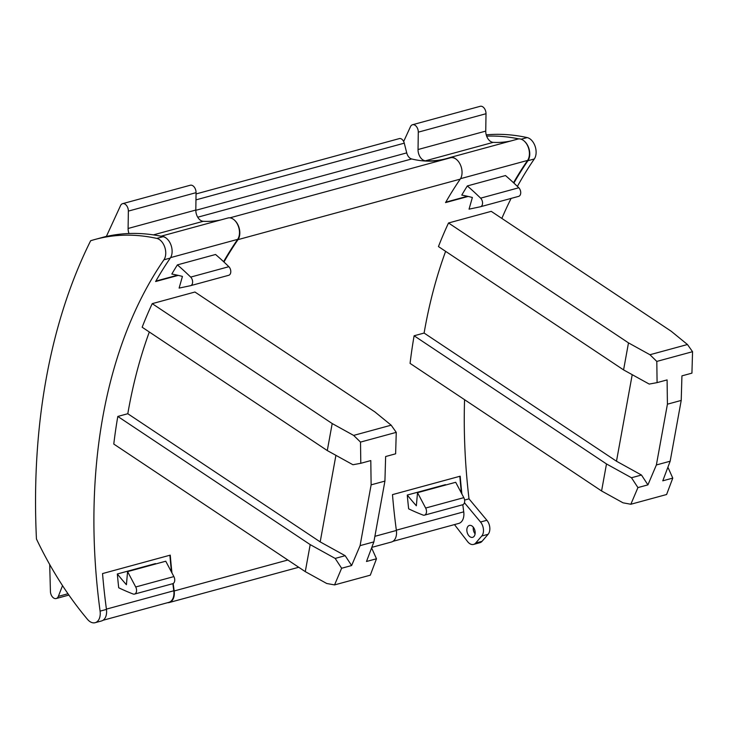 <?xml version="1.0" encoding="UTF-8"?>
<svg xmlns="http://www.w3.org/2000/svg" width="729" height="729" viewBox="0 0 729 729"><rect width="100%" height="100%" fill="white"/><g stroke="black" fill="none" stroke-linecap="round" stroke-linejoin="round"><path stroke-width="1.09" d="M179.115 288.092L190.469 285.704A4.93 3.18 -105.2 0 0 190.579 285.677A4.93 3.18 -105.2 0 0 192.62 282.077A4.93 3.18 -105.2 0 0 190.688 277.093A308.321 199.008 74.8 0 0 177.393 264.882A476.046 307.264 74.8 0 0 171.834 274.04A301.533 194.625 74.8 0 1 182.441 276.419L179.115 288.092M149.317 332.005A476.046 307.264 74.8 0 0 127.803 413.726L117.806 416.441L310.189 544.609L335.176 558.423L341.628 568.255L334.556 584.913L370.296 575.181L376.483 558.769L366.487 561.494L373.877 541.884L384.921 481.094L385.632 456.536L395.628 453.812L396.257 432.361L391.163 425.18L374.906 411.921L194.944 292.019L152.224 303.647L332.196 423.549L327.285 450.568L142.155 327.23A476.046 307.264 74.8 0 1 152.224 303.647M334.556 584.913L326.729 583.492L305.278 571.636L113.779 444.052A476.046 307.264 74.8 0 1 117.806 416.441M100.092 611.139A476.046 307.264 74.8 0 1 163.934 259.797A12.329 7.964 74.8 0 0 164.79 247.24A12.329 7.964 74.8 0 0 156.799 238.41A289.823 187.061 74.8 0 0 95.071 239.44A289.823 187.061 74.8 0 0 90.651 240.734A562.369 362.987 -105.2 0 0 36.45 538.977A289.823 187.061 -105.2 0 0 87.562 619.431A12.329 7.964 -105.2 0 0 95.153 622.694A12.329 7.964 -105.2 0 0 100.092 611.139L106.452 609.408A476.046 307.264 74.8 0 1 102.543 573.568L170.258 555.134A476.046 307.264 -105.2 0 0 171.971 572.958M178.222 275.38L155.623 281.531A476.046 307.264 74.8 0 1 170.304 258.066L163.934 259.797M227.648 218.08A12.329 7.964 74.8 0 1 227.904 217.998A12.329 7.964 74.8 0 1 234.209 219.93A12.329 7.964 74.8 0 1 238.009 239.631A476.046 307.264 -105.2 0 0 223.949 262.012M450.221 157.865A12.329 7.964 74.8 0 1 450.476 157.792A12.329 7.964 74.8 0 1 456.427 159.432A12.329 7.964 74.8 0 1 460.236 179.134A476.046 307.264 -105.2 0 0 445.556 202.598L468.155 196.438M513.881 183.07A476.046 307.264 74.8 0 1 527.942 160.699L534.311 158.968A476.046 307.264 74.8 0 0 517.399 186.414M464.601 500.058L469.011 498.855A476.046 307.264 74.8 0 1 464.564 399.683M501.844 218.418A476.046 307.264 74.8 0 1 511.111 198.406M461.904 494.025A476.046 307.264 74.8 0 1 460.19 476.192L392.484 494.626A476.046 307.264 -105.2 0 0 396.385 530.466A12.329 7.964 -105.2 0 1 391.446 542.021L371.808 547.37M173.192 583.501A476.046 307.264 -105.2 0 0 174.167 590.973L287.846 560.018M630.849 504.249L637.93 487.592L631.478 477.75L606.492 463.945L414.108 335.777A476.046 307.264 -105.2 0 0 410.072 363.388L601.58 490.972L623.031 502.819L630.849 504.249L666.598 494.517L672.776 478.106L668.147 467.772L667.646 467.909M448.517 222.983A476.046 307.264 -105.2 0 0 438.448 246.566L623.577 369.904L628.489 342.876L448.517 222.983L491.237 211.346L671.209 331.248L687.465 344.516L692.55 351.697L691.93 373.148L681.934 375.863L681.214 400.431L670.17 461.211L662.779 480.821L672.776 478.106M445.619 251.341A476.046 307.264 -105.2 0 0 424.105 333.053L414.108 335.777M190.697 285.64L228.642 275.307A4.93 3.18 -105.2 0 0 228.751 275.28A4.93 3.18 -105.2 0 0 230.792 271.68A4.93 3.18 -105.2 0 0 228.86 266.696L190.688 277.093M391.163 425.18L353.638 435.404L360.509 442.093L360.8 463.298L352.927 464.738L327.285 450.568M332.196 423.549L353.638 435.404M376.483 558.769L371.845 548.436L371.353 548.572M396.257 432.361L360.509 442.093M384.921 481.094L371.125 484.849L360.08 545.638L351.624 565.54L341.628 568.255M373.877 541.884L360.08 545.638M106.416 236.351L101.358 237.727A289.823 187.061 74.8 0 1 101.431 237.709A289.823 187.061 74.8 0 1 106.352 236.478A289.823 187.061 74.8 0 1 128.997 233.517A289.823 187.061 74.8 0 1 161.209 236.26A289.823 187.061 74.8 0 1 163.168 236.679A12.329 7.964 74.8 0 1 166.494 238.365A12.329 7.964 74.8 0 1 170.304 258.066M310.189 544.609L305.278 571.636M177.393 264.882L215.565 254.485A308.321 199.008 74.8 0 1 228.86 266.696M127.803 413.726L320.186 541.893L345.172 555.698L335.176 558.423M335.914 455.343L320.186 541.893M345.172 555.698L351.624 565.54M360.8 463.298L370.797 460.573L371.125 484.849M177.475 275.207L155.869 281.084M223.593 261.675A476.046 307.264 74.8 0 1 237.663 239.358A12.329 7.964 74.8 0 0 234.209 219.93M106.352 236.478L120.558 205.56A6.169 3.982 74.8 0 1 122.572 203.673L190.278 185.239A6.169 3.982 74.8 0 1 196.065 192.666L195.809 210.043A9.249 5.969 74.8 0 0 203.254 221.297A157.245 101.495 74.8 0 0 220.896 219.912M128.997 233.517A9.249 5.969 74.8 0 1 128.104 228.478L128.359 211.1L196.065 192.666M161.209 236.26A12.329 7.964 74.8 0 1 166.494 238.365M122.572 203.673A6.169 3.982 74.8 0 1 128.359 211.1M62.53 585.633L58.338 596.377A6.169 3.982 -105.2 0 1 56.215 598.527A6.169 3.982 -105.2 0 1 50.429 591.456L49.7 564.51M95.153 622.694L101.513 620.962A12.329 7.964 -105.2 0 0 106.452 609.408M126.409 584.722L127.584 571.618L135.712 586.982A4.93 3.18 74.8 0 1 134.528 594.089A4.93 3.18 74.8 0 1 133.097 593.998A308.321 199.008 -105.2 0 1 118.709 587.765A476.046 307.264 -105.2 0 1 117.323 573.987A301.533 194.625 -105.2 0 0 126.409 584.722M134.528 594.089L172.709 583.701A4.93 3.18 74.8 0 0 173.885 576.593L165.756 561.221L127.584 571.618M103.044 620.27L168.864 602.345A12.329 7.964 -105.2 0 0 173.794 590.772A476.046 307.264 -105.2 0 1 172.864 583.647M117.323 573.987L155.496 563.59A301.533 194.625 -105.2 0 0 155.778 563.936M169.893 555.234A476.046 307.264 -105.2 0 0 171.515 572.11M167.561 602.701A12.329 7.964 -105.2 0 0 169.228 602.528A12.329 7.964 -105.2 0 0 174.167 590.973M195.964 199.874L404.267 143.166A5.55 3.581 -105.2 0 0 403.656 141.508A5.55 3.581 -105.2 0 0 399.31 138.601L196.046 193.941M404.267 143.166L406.727 152.88A7.399 4.775 -105.2 0 0 411.666 158.968A157.245 101.495 -105.2 0 0 443.587 159.66M454.477 524.588L467.608 541.62A9.249 5.969 -105.2 0 0 473.586 544.417A9.249 5.969 -105.2 0 0 475.682 543.05L481.76 536.015A9.249 5.969 -105.2 0 0 480.52 522.01L464.446 502.746M459.826 476.292A476.046 307.264 -105.2 0 0 461.448 493.178M462.806 504.714A476.046 307.264 -105.2 0 0 463.735 511.84L396.348 530.183M392.977 541.328L458.796 523.413A12.329 7.964 -105.2 0 0 463.735 511.84M470.032 536.79A6.169 3.982 -105.2 0 0 472.638 537.337A6.169 3.982 -105.2 0 0 474.032 536.426A6.169 3.982 -105.2 0 0 472 525.983A6.169 3.982 -105.2 0 0 469.394 525.436A6.169 3.982 -105.2 0 0 466.861 530.521A6.169 3.982 -105.2 0 0 470.032 536.79M486.234 134.856A289.823 187.061 74.8 0 1 527.176 137.581A12.329 7.964 74.8 0 1 535.159 146.411A12.329 7.964 74.8 0 1 534.311 158.968M473.586 544.417L479.946 542.686A9.249 5.969 -105.2 0 0 482.042 541.319L488.12 534.284A9.249 5.969 -105.2 0 0 486.89 520.278L469.011 498.855M473.285 527.195A6.169 3.982 -105.2 0 0 475.098 533.856M445.802 202.152L467.407 196.265M510.829 140.97A157.245 101.495 74.8 0 1 493.187 142.365A9.249 5.969 74.8 0 1 486.644 136.141A289.823 187.061 74.8 0 1 518.848 138.893A12.329 7.964 74.8 0 1 524.142 140.998A12.329 7.964 74.8 0 1 527.942 160.699M524.142 140.998A12.329 7.964 74.8 0 1 527.596 160.416L460.528 178.678M513.526 182.742A476.046 307.264 74.8 0 1 527.596 160.416M631.478 477.75L641.474 475.035L616.488 461.22L424.105 333.053M623.577 369.904L649.22 384.074L657.093 382.625L656.802 361.42L692.55 351.697M637.93 487.592L647.926 484.867L656.373 464.965L667.427 404.185L667.09 379.909L657.093 382.625M616.488 461.22L632.216 374.679M656.802 361.42L649.94 354.731L628.489 342.876M649.94 354.731L687.465 344.516M667.427 404.185L681.214 400.431M656.373 464.965L670.17 461.211M647.926 484.867L641.474 475.035M601.58 490.972L606.492 463.945M445.711 485.004A301.533 194.625 -105.2 0 1 445.437 484.657L407.265 495.055A476.046 307.264 -105.2 0 0 408.65 508.833A308.321 199.008 -105.2 0 0 423.03 515.057A4.93 3.18 74.8 0 0 424.469 515.157L462.642 504.769A4.93 3.18 74.8 0 0 463.817 497.652L455.698 482.288L417.526 492.676L425.645 508.049A4.93 3.18 74.8 0 1 424.469 515.157M407.265 495.055A301.533 194.625 -105.2 0 0 416.341 505.789L417.526 492.676M403.656 141.508L410.5 126.618A6.169 3.982 74.8 0 1 412.505 124.741A6.169 3.982 74.8 0 1 418.291 132.159L418.036 149.536A9.249 5.969 74.8 0 0 425.472 160.799A157.245 101.495 74.8 0 0 446.585 158.567A157.245 101.495 74.8 0 0 449.875 157.573A12.329 7.964 74.8 0 1 450.13 157.5A12.329 7.964 74.8 0 1 456.427 159.432M517.581 139.139A12.329 7.964 74.8 0 1 517.845 139.066A12.329 7.964 74.8 0 1 518.848 138.893M486.644 136.141A9.249 5.969 74.8 0 1 485.751 131.102L486.006 113.724L418.291 132.159M412.505 124.741L480.22 106.306A6.169 3.982 74.8 0 1 486.006 113.724M480.52 206.735A4.93 3.18 -105.2 0 1 480.402 206.763L469.048 209.159L472.374 197.477A301.533 194.625 74.8 0 0 461.776 195.099A476.046 307.264 74.8 0 1 467.325 185.941L505.498 175.552A308.321 199.008 74.8 0 1 518.793 187.763A4.93 3.18 -105.2 0 1 520.725 192.748A4.93 3.18 -105.2 0 1 518.693 196.347L480.52 206.735A4.93 3.18 -105.2 0 0 482.552 203.136A4.93 3.18 -105.2 0 0 480.621 198.16L518.793 187.763M467.325 185.941A308.321 199.008 74.8 0 1 480.621 198.16M480.63 206.708L518.574 196.374A4.93 3.18 -105.2 0 0 518.693 196.347M238.009 239.631L460.236 179.134M374.879 536.325L396.385 530.466M163.168 236.679L156.799 238.41M170.595 257.61L237.663 239.358M128.104 228.478L195.809 210.043M153.372 234.884L203.254 221.297M58.338 596.377L67.988 593.752M106.416 609.125L173.794 590.772M173.885 576.593L135.712 586.982M195.809 210.307L406.727 152.88M197.732 217.215L411.666 158.968M521.162 139.212L527.176 137.581M425.645 508.049L463.817 497.652M480.52 522.01L486.89 520.278M481.76 536.015L488.12 534.284M475.682 543.05L482.042 541.319M493.187 142.365L425.472 160.799M485.751 131.102L418.036 149.536M190.579 285.677L228.751 275.28M101.431 237.709L95.071 239.44M227.904 217.998L160.981 236.214M56.215 598.527L68.909 595.074M229.872 217.843L450.476 157.792M298.726 567.271L169.228 602.528M450.13 157.5L517.845 139.066"/></g></svg>
